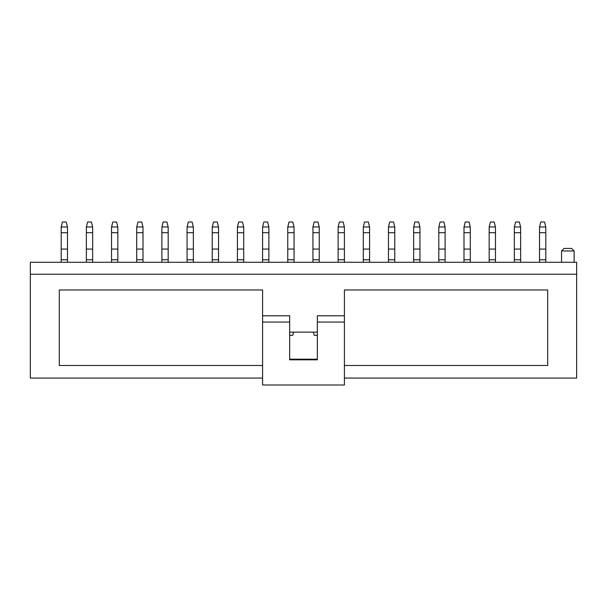 <?xml version="1.0" encoding="UTF-8"?>
<svg xmlns="http://www.w3.org/2000/svg" width="607" height="607" viewBox="0 0 607 607"><rect width="100%" height="100%" fill="white"/><g stroke="black" fill="none" stroke-linecap="round" stroke-linejoin="round"><path stroke-width="0.91" d="M539.532 226.965L540.776 221.995L544.555 221.995L545.792 226.965L539.532 226.965L539.517 232.693L545.807 232.693L545.792 226.965M539.517 262.277L539.517 232.693M545.807 262.277L545.807 259.758L539.517 259.758M545.807 259.758L545.807 232.693M545.807 249.06L539.517 249.06M514.357 226.965L515.601 221.995L519.38 221.995L520.616 226.965L514.357 226.965L514.341 232.693L520.639 232.693L520.616 226.965M514.341 262.277L514.341 232.693M520.639 262.277L520.639 259.758L514.341 259.758M520.639 259.758L520.639 232.693M520.639 249.06L514.341 249.06M489.181 226.965L490.426 221.995L494.204 221.995L495.441 226.965L489.181 226.965L489.166 232.693L495.464 232.693L495.441 226.965M489.166 262.277L489.166 232.693M495.464 262.277L495.464 259.758L489.166 259.758M495.464 259.758L495.464 232.693M495.464 249.06L489.166 249.06M464.006 226.965L465.25 221.995L469.029 221.995L470.266 226.965L464.006 226.965L463.991 232.693L470.288 232.693L470.266 226.965M463.991 262.277L463.991 232.693M470.288 262.277L470.288 259.758L463.991 259.758M470.288 259.758L470.288 232.693M470.288 249.06L463.991 249.06M438.831 226.965L440.075 221.995L443.854 221.995L445.09 226.965L438.831 226.965L438.815 232.693L445.113 232.693L445.09 226.965M438.815 262.277L438.815 232.693M445.113 262.277L445.113 259.758L438.815 259.758M445.113 259.758L445.113 232.693M445.113 249.06L438.815 249.06M413.655 226.965L414.9 221.995L418.678 221.995L419.915 226.965L413.655 226.965L413.64 232.693L419.938 232.693L419.915 226.965M413.64 262.277L413.64 232.693M419.938 262.277L419.938 259.758L413.64 259.758M419.938 259.758L419.938 232.693M419.938 249.06L413.64 249.06M388.48 226.965L389.724 221.995L393.503 221.995L394.74 226.965L388.48 226.965L388.465 232.693L394.762 232.693L394.74 226.965M388.465 262.277L388.465 232.693M394.762 262.277L394.762 259.758L388.465 259.758M394.762 259.758L394.762 232.693M394.762 249.06L388.465 249.06M363.305 226.965L364.549 221.995L368.328 221.995L369.564 226.965L363.305 226.965L363.29 232.693L369.587 232.693L369.564 226.965M363.29 262.277L363.29 232.693M369.587 262.277L369.587 259.758L363.29 259.758M369.587 259.758L369.587 232.693M369.587 249.06L363.29 249.06M338.129 226.965L339.374 221.995L343.152 221.995L344.389 226.965L338.129 226.965L338.114 232.693L344.412 232.693L344.389 226.965M338.114 262.277L338.114 232.693M344.412 262.277L344.412 259.758L338.114 259.758M344.412 259.758L344.412 232.693M344.412 249.06L338.114 249.06M312.954 226.965L314.198 221.995L317.977 221.995L319.221 226.965L312.954 226.965L312.939 232.693L319.236 232.693L319.221 226.965M317.347 335.284L314.198 335.284L313.409 332.135M312.939 262.277L312.939 232.693M319.236 262.277L319.236 259.758L312.939 259.758M319.236 259.758L319.236 232.693M319.236 249.06L312.939 249.06M287.779 226.965L289.023 221.995L292.802 221.995L294.046 226.965L287.779 226.965L287.764 232.693L294.061 232.693L294.046 226.965M293.591 332.135L292.802 335.284L289.653 335.284M287.764 262.277L287.764 232.693M294.061 262.277L294.061 259.758L287.764 259.758M294.061 259.758L294.061 232.693M294.061 249.06L287.764 249.06M262.611 226.965L263.848 221.995L267.626 221.995L268.871 226.965L262.611 226.965L262.588 232.693L268.886 232.693L268.871 226.965M262.588 262.277L262.588 232.693M268.886 262.277L268.886 259.758L262.588 259.758M268.886 259.758L268.886 232.693M268.886 249.06L262.588 249.06M237.436 226.965L238.672 221.995L242.451 221.995L243.695 226.965L237.436 226.965L237.413 232.693L243.71 232.693L243.695 226.965M237.413 262.277L237.413 232.693M243.71 262.277L243.71 259.758L237.413 259.758M243.71 259.758L243.71 232.693M243.71 249.06L237.413 249.06M212.26 226.965L213.497 221.995L217.276 221.995L218.52 226.965L212.26 226.965L212.238 232.693L218.535 232.693L218.52 226.965M212.238 262.277L212.238 232.693M218.535 262.277L218.535 259.758L212.238 259.758M218.535 259.758L218.535 232.693M218.535 249.06L212.238 249.06M187.085 226.965L188.322 221.995L192.1 221.995L193.345 226.965L187.085 226.965L187.062 232.693L193.36 232.693L193.345 226.965M187.062 262.277L187.062 232.693M193.36 262.277L193.36 259.758L187.062 259.758M193.36 259.758L193.36 232.693M193.36 249.06L187.062 249.06M161.91 226.965L163.146 221.995L166.925 221.995L168.169 226.965L161.91 226.965L161.887 232.693L168.185 232.693L168.169 226.965M161.887 262.277L161.887 232.693M168.185 262.277L168.185 259.758L161.887 259.758M168.185 259.758L168.185 232.693M168.185 249.06L161.887 249.06M136.734 226.965L137.971 221.995L141.75 221.995L142.994 226.965L136.734 226.965L136.712 232.693L143.009 232.693L142.994 226.965M136.712 262.277L136.712 232.693M143.009 262.277L143.009 259.758L136.712 259.758M143.009 259.758L143.009 232.693M143.009 249.06L136.712 249.06M111.559 226.965L112.796 221.995L116.574 221.995L117.819 226.965L111.559 226.965L111.536 232.693L117.834 232.693L117.819 226.965M111.536 262.277L111.536 232.693M117.834 262.277L117.834 259.758L111.536 259.758M117.834 259.758L117.834 232.693M117.834 249.06L111.536 249.06M86.384 226.965L87.62 221.995L91.399 221.995L92.643 226.965L86.384 226.965L86.361 232.693L92.659 232.693L92.643 226.965M86.361 262.277L86.361 232.693M92.659 262.277L92.659 259.758L86.361 259.758M92.659 259.758L92.659 232.693M92.659 249.06L86.361 249.06M61.208 226.965L62.445 221.995L66.224 221.995L67.468 226.965L61.208 226.965L61.193 232.693L67.483 232.693L67.468 226.965M61.193 262.277L61.193 232.693M67.483 262.277L67.483 259.758L61.193 259.758M67.483 259.758L67.483 232.693M67.483 249.06L61.193 249.06M571.612 248.43L564.062 248.43L561.543 250.949L574.131 250.949L571.612 248.43M317.347 322.067L317.347 315.777L344.412 315.777L344.412 385.005L262.588 385.005L262.588 322.067L289.653 322.067L289.653 359.83L317.347 359.83L317.347 322.067L344.412 322.067M30.35 262.277L30.35 274.235L576.65 274.235L576.65 262.277L30.35 262.277M576.65 274.235L576.65 378.078L344.412 378.078M30.35 274.235L30.35 378.078L262.588 378.078M262.588 365.497L59.304 365.497L59.304 289.971L262.588 289.971L262.588 315.777L289.653 315.777L289.653 322.067M317.347 332.135L289.653 332.135M344.412 315.777L344.412 289.971L547.696 289.971L547.696 365.497L344.412 365.497M289.653 359.2L317.347 359.2M262.588 315.777L262.588 322.067M574.131 262.277L574.131 250.949M561.543 262.277L561.543 250.949"/></g></svg>
